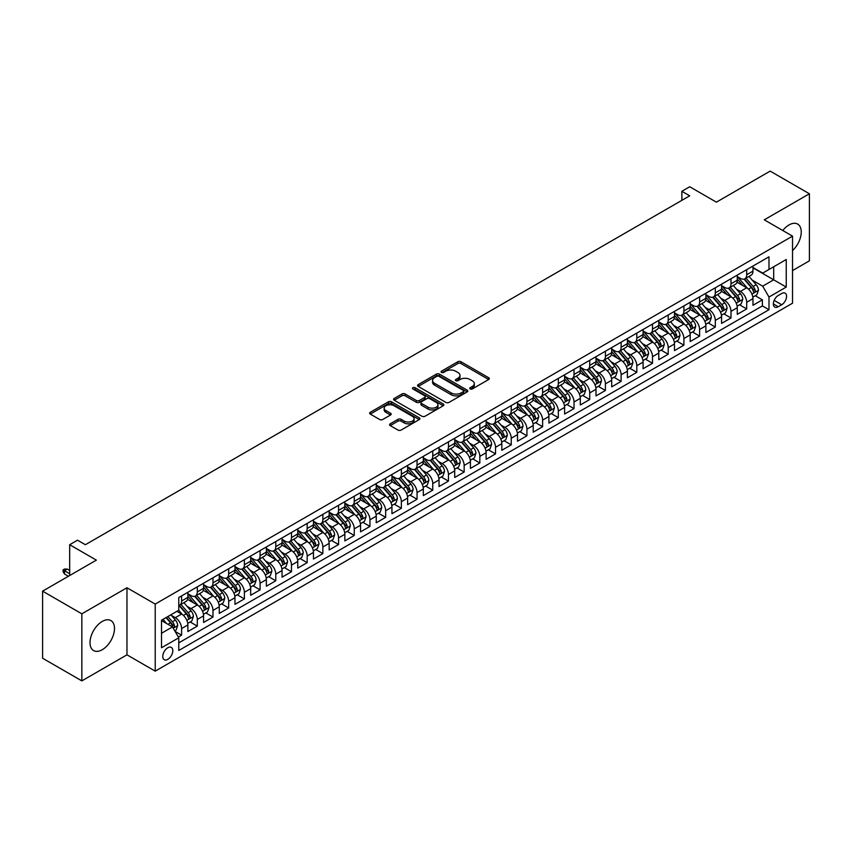 <?xml version="1.0" encoding="UTF-8"?>
<svg xmlns="http://www.w3.org/2000/svg" width="852" height="852" viewBox="0 0 852 852"><rect width="100%" height="100%" fill="white"/><g stroke="black" fill="none" stroke-linecap="round" stroke-linejoin="round"><path stroke-width="1.28" d="M470.155 388.959A1.523 0.884 0 0 0 472.306 388.959L488.675 379.513A2.183 1.257 0 0 0 489.314 378.618A2.183 1.257 0 0 0 488.675 377.734L460.943 361.717A2.183 1.257 0 0 0 457.865 361.717L441.496 371.174A1.523 0.884 0 0 0 441.048 371.791A1.523 0.884 0 0 0 441.496 372.409A1.523 0.884 0 0 0 443.647 372.409L445.766 371.195A6.976 4.026 0 0 1 455.628 371.195L457.939 372.526A6.976 4.026 0 0 1 459.984 375.37A6.976 4.026 0 0 1 457.939 378.213L455.82 379.438A1.523 0.884 0 0 0 455.373 380.067A1.523 0.884 0 0 0 455.82 380.684A1.523 0.884 0 0 0 457.982 380.684L460.101 379.459A6.976 4.026 0 0 1 469.963 379.459L472.274 380.801A6.976 4.026 0 0 1 474.308 383.645A6.976 4.026 0 0 1 472.274 386.488L470.155 387.713A1.523 0.884 0 0 0 469.708 388.342A1.523 0.884 0 0 0 470.155 388.959L470.155 387.713M102.251 649.714A17.317 10 120 0 0 113.561 634.452A17.317 10 120 0 0 110.909 620.576A17.317 10 120 0 0 102.251 621.438A17.317 10 120 0 0 90.94 636.689A17.317 10 120 0 0 93.592 650.566A17.317 10 120 0 0 102.251 649.714M792.53 250.584A17.317 10 120 0 0 797.653 224.087A17.317 10 120 0 0 788.995 224.949A17.317 10 120 0 0 782.764 230.509M167.78 659.363A7.104 4.1 120 0 0 172.423 653.101A7.104 4.1 120 0 0 171.337 647.413A7.104 4.1 120 0 0 167.78 647.765A7.104 4.1 120 0 0 163.147 654.027A7.104 4.1 120 0 0 164.234 659.714A7.104 4.1 120 0 0 167.78 659.363M390.227 423.806A2.183 1.257 0 0 0 389.588 424.701A2.183 1.257 0 0 0 390.227 425.585L398.001 430.079A2.183 1.257 0 0 0 401.09 430.079L419.269 419.578A2.183 1.257 0 0 0 419.908 418.694A2.183 1.257 0 0 0 419.269 417.799L391.537 401.793A2.183 1.257 0 0 0 388.459 401.793L370.269 412.293A2.183 1.257 0 0 0 369.63 413.177A2.183 1.257 0 0 0 370.269 414.072L379.672 419.493A2.183 1.257 0 0 0 382.75 419.493L390.535 414.999A2.183 1.257 0 0 0 391.174 414.115A2.183 1.257 0 0 0 390.535 413.22L385.871 410.536A5.826 3.365 0 0 1 384.167 408.151A5.826 3.365 0 0 1 387.767 405.041A5.826 3.365 0 0 1 394.114 405.776L412.379 416.308A5.826 3.365 0 0 1 414.083 418.694A5.826 3.365 0 0 1 410.483 421.804A5.826 3.365 0 0 1 404.136 421.069L401.09 419.312A2.183 1.257 0 0 0 398.001 419.312L390.227 423.806L390.227 425.585M792.53 270.574L809.4 260.84L809.4 193.766L770.155 171.114L716.394 202.158L689.715 186.748L681.866 191.274L689.715 195.811L85.37 544.716L77.521 540.189L69.672 544.716L69.672 575.537M81.845 613.823L81.845 680.886L126.969 654.826L126.969 587.763L81.845 613.823L42.6 591.16L96.361 560.126L69.672 544.716M126.969 587.763L155.224 604.079L792.53 236.142L792.53 303.205L155.224 671.142L155.224 604.079M809.4 193.766L764.276 219.827L792.53 236.142M445.926 402.41A2.183 1.257 0 0 0 449.004 402.41L467.184 391.92A2.183 1.257 0 0 0 467.823 391.025A2.183 1.257 0 0 0 467.184 390.141L439.451 374.124A2.183 1.257 0 0 0 436.373 374.124L418.194 384.625A2.183 1.257 0 0 0 417.555 385.509A2.183 1.257 0 0 0 418.194 386.403L445.926 402.41M413.486 389.289A1.523 0.884 0 0 1 415.03 389.502L415.03 387.692L443.232 403.976A2.183 1.257 0 0 1 443.871 404.86A2.183 1.257 0 0 1 443.232 405.754L425.041 416.245A2.183 1.257 0 0 1 421.964 416.245L394.231 400.238L394.231 398.459A2.183 1.257 0 0 0 393.592 399.343A2.183 1.257 0 0 0 394.231 400.238M394.231 398.459L402.016 393.965A2.183 1.257 0 0 1 405.094 393.965L416.34 400.461A2.183 1.257 0 0 0 419.418 400.461L424.584 397.479A2.183 1.257 0 0 0 425.223 396.585A2.183 1.257 0 0 0 424.584 395.701L412.879 388.938A1.523 0.884 0 0 1 412.432 388.31A1.523 0.884 0 0 1 413.369 387.5A1.523 0.884 0 0 1 415.03 387.692M81.845 680.886L42.6 658.234L42.6 591.16M178.345 637.04L181.593 635.166L175.086 631.407M171.38 615.4L175.32 617.679A8.882 5.123 60 0 1 181.593 628.552L187.877 624.921L187.877 631.545L197.291 626.103L190.156 621.981M187.078 606.336L191.018 608.616A8.882 5.123 60 0 1 197.291 619.489L203.575 615.858L203.575 622.482L212.989 617.04L205.854 612.918M202.776 597.273L206.716 599.552A8.882 5.123 60 0 1 212.989 610.426L219.273 606.794L219.273 613.419L228.687 607.977L221.541 603.855M218.463 588.21L222.415 590.489A8.882 5.123 60 0 1 228.687 601.363L234.971 597.731L234.971 604.356L244.386 598.913L237.239 594.792M234.162 579.147L238.102 581.426A8.882 5.123 60 0 1 244.386 592.3L250.669 588.679L250.669 595.292L260.084 589.85L252.938 585.729M249.86 570.084L253.8 572.363A8.882 5.123 60 0 1 260.084 583.237L266.356 579.616L266.356 586.229L275.782 580.787L268.636 576.666M265.558 561.021L269.498 563.3A8.882 5.123 60 0 1 275.782 574.173L282.055 570.552L282.055 577.166L291.48 571.724L284.334 567.602M281.256 551.958L285.196 554.237A8.882 5.123 60 0 1 291.48 565.11L297.753 561.489L297.753 568.103L307.178 562.661L300.032 558.539M296.954 542.894L300.894 545.173A8.882 5.123 60 0 1 307.178 556.047L313.451 552.426L313.451 559.04L322.865 553.598L315.73 549.476M312.652 533.831L316.593 536.11A8.882 5.123 60 0 1 322.865 546.984L329.149 543.363L329.149 549.977L338.563 544.534L331.428 540.413M328.35 524.768L332.291 527.047A8.882 5.123 60 0 1 338.563 537.921L344.847 534.3L344.847 540.913L354.262 535.471L347.126 531.35M344.048 515.705L347.989 517.984A8.882 5.123 60 0 1 354.262 528.858L360.545 525.237L360.545 531.85L369.96 526.419L362.824 522.287M359.746 506.652L363.687 508.921A8.882 5.123 60 0 1 369.96 519.795L376.243 516.174L376.243 522.787L385.658 517.356L378.512 513.223M375.434 497.589L379.385 499.858A8.882 5.123 60 0 1 385.658 510.731L391.941 507.11L391.941 513.724L401.356 508.293L394.21 504.16M391.132 488.526L395.072 490.795A8.882 5.123 60 0 1 401.356 501.668L407.639 498.047L407.639 504.661L417.054 499.229L409.908 495.108M406.83 479.463L410.77 481.731A8.882 5.123 60 0 1 417.054 492.605L423.327 488.984L423.327 495.598L432.752 490.166L425.606 486.045M422.528 470.4L426.469 472.668A8.882 5.123 60 0 1 432.752 483.553L439.025 479.921L439.025 486.535L448.45 481.103L441.304 476.982M438.226 461.337L442.167 463.605A8.882 5.123 60 0 1 448.45 474.489L454.723 470.858L454.723 477.471L464.148 472.04L457.002 467.918M453.924 452.274L457.865 454.542A8.882 5.123 60 0 1 464.148 465.426L470.421 461.795L470.421 468.408L479.836 462.977L472.7 458.855M469.622 443.21L473.563 445.489A8.882 5.123 60 0 1 479.836 456.363L486.119 452.731L486.119 459.356L495.534 453.914L488.398 449.792M485.32 434.147L489.261 436.426A8.882 5.123 60 0 1 495.534 447.3L501.817 443.668L501.817 450.293L511.232 444.85L504.096 440.729M501.019 425.084L504.959 427.363A8.882 5.123 60 0 1 511.232 438.237L517.515 434.605L517.515 441.229L526.93 435.787L519.795 431.666M516.717 416.021L520.657 418.3A8.882 5.123 60 0 1 526.93 429.174L533.214 425.542L533.214 432.166L542.628 426.724L535.482 422.603M532.404 406.958L536.355 409.237A8.882 5.123 60 0 1 542.628 420.111L548.912 416.49L548.912 423.103L558.326 417.661L551.18 413.539M548.102 397.895L552.043 400.174A8.882 5.123 60 0 1 558.326 411.047L564.61 407.426L564.61 414.04L574.024 408.598L566.878 404.476M563.8 388.832L567.741 391.111A8.882 5.123 60 0 1 574.024 401.984L580.297 398.363L580.297 404.977L589.722 399.535L582.576 395.413M579.498 379.768L583.439 382.047A8.882 5.123 60 0 1 589.722 392.921L595.995 389.3L595.995 395.914L605.421 390.472L598.274 386.35M595.197 370.705L599.137 372.984A8.882 5.123 60 0 1 605.421 383.858L611.693 380.237L611.693 386.851L621.119 381.408L613.972 377.287M610.895 361.642L614.835 363.921A8.882 5.123 60 0 1 621.119 374.795L627.391 371.174L627.391 377.787L636.806 372.345L629.671 368.224M626.593 352.579L630.533 354.858A8.882 5.123 60 0 1 636.806 365.732L643.09 362.111L643.09 368.724L652.504 363.282L645.369 359.161M642.291 343.516L646.231 345.795A8.882 5.123 60 0 1 652.504 356.668L658.788 353.047L658.788 359.661L668.202 354.23L661.067 350.097M657.989 334.463L661.929 336.732A8.882 5.123 60 0 1 668.202 347.605L674.486 343.984L674.486 350.598L683.9 345.166L676.765 341.034M673.687 325.4L677.628 327.669A8.882 5.123 60 0 1 683.9 338.542L690.184 334.921L690.184 341.535L699.598 336.103L692.452 331.971M689.374 316.337L693.326 318.605A8.882 5.123 60 0 1 699.598 329.479L705.882 325.858L705.882 332.472L715.297 327.04L708.15 322.908M705.073 307.274L709.013 309.542A8.882 5.123 60 0 1 715.297 320.416L721.58 316.795L721.58 323.409L730.995 317.977L723.849 313.855M720.771 298.211L724.711 300.479A8.882 5.123 60 0 1 730.995 311.363L737.268 307.732L737.268 314.345L746.693 308.914L746.693 302.3A8.882 5.123 -120 0 0 740.409 291.416L736.469 289.147M739.547 304.792L746.693 308.914M187.877 624.921A8.882 5.123 -120 0 0 181.593 614.047L176.886 611.331M203.575 615.858A8.882 5.123 -120 0 0 197.291 604.984L187.589 599.382M219.273 606.794A8.882 5.123 -120 0 0 212.989 595.921L203.287 590.319M234.971 597.731A8.882 5.123 -120 0 0 228.687 586.858L218.985 581.256M250.669 588.679A8.882 5.123 -120 0 0 244.386 577.794L234.673 572.193M266.356 579.616A8.882 5.123 -120 0 0 260.084 568.731L250.371 563.129M282.055 570.552A8.882 5.123 -120 0 0 275.782 559.668L266.069 554.066M297.753 561.489A8.882 5.123 -120 0 0 291.48 550.616L281.767 545.003M313.451 552.426A8.882 5.123 -120 0 0 307.178 541.553L297.465 535.94M329.149 543.363A8.882 5.123 -120 0 0 322.865 532.489L313.163 526.877M344.847 534.3A8.882 5.123 -120 0 0 338.563 523.426L328.861 517.814M360.545 525.237A8.882 5.123 -120 0 0 354.262 514.363L344.559 508.761M376.243 516.174A8.882 5.123 -120 0 0 369.96 505.3L360.258 499.698M391.941 507.11A8.882 5.123 -120 0 0 385.658 496.237L375.956 490.635M407.639 498.047A8.882 5.123 -120 0 0 401.356 487.174L391.643 481.572M423.327 488.984A8.882 5.123 -120 0 0 417.054 478.11L407.341 472.509M439.025 479.921A8.882 5.123 -120 0 0 432.752 469.047L423.039 463.445M454.723 470.858A8.882 5.123 -120 0 0 448.45 459.984L438.737 454.382M470.421 461.795A8.882 5.123 -120 0 0 464.148 450.921L454.435 445.319M486.119 452.731A8.882 5.123 -120 0 0 479.836 441.858L470.134 436.256M501.817 443.668A8.882 5.123 -120 0 0 495.534 432.795L485.832 427.193M517.515 434.605A8.882 5.123 -120 0 0 511.232 423.732L501.53 418.13M533.214 425.542A8.882 5.123 -120 0 0 526.93 414.668L517.228 409.067M548.912 416.49A8.882 5.123 -120 0 0 542.628 405.605L532.926 400.003M564.61 407.426A8.882 5.123 -120 0 0 558.326 396.542L548.613 390.94M580.297 398.363A8.882 5.123 -120 0 0 574.024 387.479L564.312 381.877M595.995 389.3A8.882 5.123 -120 0 0 589.722 378.426L580.01 372.814M611.693 380.237A8.882 5.123 -120 0 0 605.421 369.363L595.708 363.751M627.391 371.174A8.882 5.123 -120 0 0 621.119 360.3L611.406 354.688M643.09 362.111A8.882 5.123 -120 0 0 636.806 351.237L627.104 345.624M658.788 353.047A8.882 5.123 -120 0 0 652.504 342.174L642.802 336.561M674.486 343.984A8.882 5.123 -120 0 0 668.202 333.111L658.5 327.509M690.184 334.921A8.882 5.123 -120 0 0 683.9 324.048L674.198 318.446M705.882 325.858A8.882 5.123 -120 0 0 699.598 314.984L689.896 309.382M721.58 316.795A8.882 5.123 -120 0 0 715.297 305.921L705.584 300.319M737.268 307.732A8.882 5.123 -120 0 0 730.995 296.858L721.282 291.256M781.699 293.503L778.238 295.495A6.88 3.972 120 0 0 773.744 301.565A6.88 3.972 120 0 0 774.798 307.082A6.88 3.972 120 0 0 778.238 306.741L781.699 304.739A6.88 3.972 120 0 0 786.194 298.679A6.88 3.972 120 0 0 785.139 293.163A6.88 3.972 120 0 0 781.699 293.503M161.507 633.26L172.498 626.923L178.771 637.797L178.771 650.481L768.983 309.723L768.983 297.039L762.7 286.165L752.167 280.084M178.771 637.797L161.507 647.765L161.507 620.213L178.771 610.245L178.771 597.55L768.983 256.803L768.983 269.488L786.247 259.519L786.247 287.071L768.983 297.039M187.877 593.748L191.018 595.559A8.882 5.123 60 0 0 195.459 596.006L201.732 592.374A8.882 5.123 -120 0 0 203.575 588.306L203.575 583.237M203.575 584.685L206.716 586.495A8.882 5.123 60 0 0 211.158 586.943L217.43 583.311A8.882 5.123 -120 0 0 219.273 579.253L219.273 574.173M219.273 575.622L222.415 577.432A8.882 5.123 60 0 0 226.845 577.88L233.129 574.248A8.882 5.123 -120 0 0 234.971 570.19L234.971 565.11M234.971 566.559L238.102 568.369A8.882 5.123 60 0 0 242.543 568.817L248.827 565.185A8.882 5.123 -120 0 0 250.669 561.127L250.669 556.047M250.669 557.496L253.8 559.306A8.882 5.123 60 0 0 258.241 559.753L264.525 556.122A8.882 5.123 -120 0 0 266.356 552.064L266.356 546.984M266.356 548.432L269.498 550.243A8.882 5.123 60 0 0 273.939 550.69L280.223 547.059A8.882 5.123 -120 0 0 282.055 543.001L282.055 537.921M282.055 539.369L285.196 541.19A8.882 5.123 60 0 0 289.637 541.627L295.921 537.995A8.882 5.123 -120 0 0 297.753 533.938L297.753 528.858M297.753 530.306L300.894 532.127A8.882 5.123 60 0 0 305.335 532.564L311.608 528.943A8.882 5.123 -120 0 0 313.451 524.875L313.451 519.795M313.451 521.243L316.593 523.064A8.882 5.123 60 0 0 321.034 523.501L327.306 519.88A8.882 5.123 -120 0 0 329.149 515.811L329.149 510.731M329.149 512.19L332.291 514.001A8.882 5.123 60 0 0 336.732 514.438L343.005 510.817A8.882 5.123 -120 0 0 344.847 506.748L344.847 501.668M344.847 503.127L347.989 504.938A8.882 5.123 60 0 0 352.43 505.374L358.703 501.753A8.882 5.123 -120 0 0 360.545 497.685L360.545 492.605M360.545 494.064L363.687 495.875A8.882 5.123 60 0 0 368.117 496.311L374.401 492.69A8.882 5.123 -120 0 0 376.243 488.622L376.243 483.542M376.243 485.001L379.385 486.812A8.882 5.123 60 0 0 383.815 487.248L390.099 483.627A8.882 5.123 -120 0 0 391.941 479.559L391.941 474.489M391.941 475.938L395.072 477.748A8.882 5.123 60 0 0 399.513 478.185L405.797 474.564A8.882 5.123 -120 0 0 407.639 470.496L407.639 465.426M407.639 466.875L410.77 468.685A8.882 5.123 60 0 0 415.212 469.122L421.495 465.501A8.882 5.123 -120 0 0 423.327 461.433L423.327 456.363M423.327 457.812L426.469 459.622A8.882 5.123 60 0 0 430.91 460.059L437.193 456.438A8.882 5.123 -120 0 0 439.025 452.369L439.025 447.3M439.025 448.748L442.167 450.559A8.882 5.123 60 0 0 446.608 450.996L452.891 447.375A8.882 5.123 -120 0 0 454.723 443.306L454.723 438.237M454.723 439.685L457.865 441.496A8.882 5.123 60 0 0 462.306 441.932L468.579 438.311A8.882 5.123 -120 0 0 470.421 434.243L470.421 429.174M470.421 430.622L473.563 432.433A8.882 5.123 60 0 0 478.004 432.869L484.277 429.248A8.882 5.123 -120 0 0 486.119 425.18L486.119 420.111M486.119 421.559L489.261 423.369A8.882 5.123 60 0 0 493.702 423.817L499.975 420.185A8.882 5.123 -120 0 0 501.817 416.117L501.817 411.047M501.817 412.496L504.959 414.306A8.882 5.123 60 0 0 509.4 414.754L515.673 411.122A8.882 5.123 -120 0 0 517.515 407.054L517.515 401.984M517.515 403.433L520.657 405.243A8.882 5.123 60 0 0 525.088 405.69L531.371 402.059A8.882 5.123 -120 0 0 533.214 398.001L533.214 392.921M533.214 394.37L536.355 396.18A8.882 5.123 60 0 0 540.786 396.627L547.069 392.996A8.882 5.123 -120 0 0 548.912 388.938L548.912 383.858M548.912 385.306L552.043 387.117A8.882 5.123 60 0 0 556.484 387.564L562.767 383.933A8.882 5.123 -120 0 0 564.61 379.875L564.61 374.795M564.61 376.243L567.741 378.054A8.882 5.123 60 0 0 572.182 378.501L578.465 374.869A8.882 5.123 -120 0 0 580.297 370.812L580.297 365.732M580.297 367.18L583.439 369.001A8.882 5.123 60 0 0 587.88 369.438L594.163 365.806A8.882 5.123 -120 0 0 595.995 361.749L595.995 356.668M595.995 358.117L599.137 359.938A8.882 5.123 60 0 0 603.578 360.375L609.862 356.743A8.882 5.123 -120 0 0 611.693 352.685L611.693 347.605M611.693 349.054L614.835 350.875A8.882 5.123 60 0 0 619.276 351.312L625.549 347.691A8.882 5.123 -120 0 0 627.391 343.622L627.391 338.542M627.391 339.991L630.533 341.812A8.882 5.123 60 0 0 634.974 342.248L641.247 338.627A8.882 5.123 -120 0 0 643.09 334.559L643.09 329.479M643.09 330.938L646.231 332.749A8.882 5.123 60 0 0 650.672 333.185L656.945 329.564A8.882 5.123 -120 0 0 658.788 325.496L658.788 320.416M658.788 321.875L661.929 323.685A8.882 5.123 60 0 0 666.37 324.122L672.643 320.501A8.882 5.123 -120 0 0 674.486 316.433L674.486 311.353M674.486 312.812L677.628 314.622A8.882 5.123 60 0 0 682.058 315.059L688.341 311.438A8.882 5.123 -120 0 0 690.184 307.37L690.184 302.3M690.184 303.749L693.326 305.559A8.882 5.123 60 0 0 697.756 305.996L704.04 302.375A8.882 5.123 -120 0 0 705.882 298.307L705.882 293.237M705.882 294.685L709.013 296.496A8.882 5.123 60 0 0 713.454 296.933L719.738 293.312A8.882 5.123 -120 0 0 721.58 289.243L721.58 284.174M721.58 285.622L724.711 287.433A8.882 5.123 60 0 0 729.152 287.87L735.436 284.248A8.882 5.123 -120 0 0 737.268 280.18L737.268 275.111M178.771 642.866L762.391 305.921L762.391 299.851L752.966 305.282L752.966 298.669A8.882 5.123 -120 0 0 746.693 287.795L736.98 282.193M737.268 276.559L740.409 278.37A8.882 5.123 -120 0 0 744.85 278.806A8.882 5.123 -120 0 0 746.693 274.749L746.693 269.669M744.85 278.806L751.134 275.185A8.882 5.123 -120 0 0 752.966 271.117L752.966 266.048M181.593 595.921L181.593 601.001A8.882 5.123 60 0 1 179.761 605.058A8.882 5.123 60 0 1 178.771 605.421M179.761 605.058L186.034 601.437A8.882 5.123 -120 0 0 187.877 597.369L187.877 592.3M197.291 586.858L197.291 591.938A8.882 5.123 60 0 1 195.459 596.006M212.989 577.794L212.989 582.874A8.882 5.123 60 0 1 211.158 586.943M228.687 568.731L228.687 573.811A8.882 5.123 60 0 1 226.845 577.88M244.386 559.668L244.386 564.748A8.882 5.123 60 0 1 242.543 568.817M260.084 550.616L260.084 555.685A8.882 5.123 60 0 1 258.241 559.753M275.782 541.553L275.782 546.622A8.882 5.123 60 0 1 273.939 550.69M291.48 532.489L291.48 537.559A8.882 5.123 60 0 1 289.637 541.627M307.178 523.426L307.178 528.496A8.882 5.123 60 0 1 305.335 532.564M322.865 514.363L322.865 519.432A8.882 5.123 60 0 1 321.034 523.501M338.563 505.3L338.563 510.369A8.882 5.123 60 0 1 336.732 514.438M354.262 496.237L354.262 501.306A8.882 5.123 60 0 1 352.43 505.374M369.96 487.174L369.96 492.243A8.882 5.123 60 0 1 368.117 496.311M385.658 478.11L385.658 483.18A8.882 5.123 60 0 1 383.815 487.248M401.356 469.047L401.356 474.127A8.882 5.123 60 0 1 399.513 478.185M417.054 459.984L417.054 465.064A8.882 5.123 60 0 1 415.212 469.122M432.752 450.921L432.752 456.001A8.882 5.123 60 0 1 430.91 460.059M448.45 441.858L448.45 446.938A8.882 5.123 60 0 1 446.608 450.996M464.148 432.795L464.148 437.875A8.882 5.123 60 0 1 462.306 441.932M479.836 423.732L479.836 428.812A8.882 5.123 60 0 1 478.004 432.869M495.534 414.668L495.534 419.748A8.882 5.123 60 0 1 493.702 423.817M511.232 405.605L511.232 410.685A8.882 5.123 60 0 1 509.4 414.754M526.93 396.542L526.93 401.622A8.882 5.123 60 0 1 525.088 405.69M542.628 387.479L542.628 392.559A8.882 5.123 60 0 1 540.786 396.627M558.326 378.416L558.326 383.496A8.882 5.123 60 0 1 556.484 387.564M574.024 369.363L574.024 374.433A8.882 5.123 60 0 1 572.182 378.501M589.722 360.3L589.722 365.37A8.882 5.123 60 0 1 587.88 369.438M605.421 351.237L605.421 356.306A8.882 5.123 60 0 1 603.578 360.375M621.119 342.174L621.119 347.243A8.882 5.123 60 0 1 619.276 351.312M636.806 333.111L636.806 338.18A8.882 5.123 60 0 1 634.974 342.248M652.504 324.048L652.504 329.117A8.882 5.123 60 0 1 650.672 333.185M668.202 314.984L668.202 320.054A8.882 5.123 60 0 1 666.37 324.122M683.9 305.921L683.9 310.991A8.882 5.123 60 0 1 682.058 315.059M699.598 296.858L699.598 301.938A8.882 5.123 60 0 1 697.756 305.996M715.297 287.795L715.297 292.875A8.882 5.123 60 0 1 713.454 296.933M730.995 278.732L730.995 283.812A8.882 5.123 60 0 1 729.152 287.87M730.995 311.363L730.995 317.977M715.297 320.416L715.297 327.04M699.598 329.479L699.598 336.103M683.9 338.542L683.9 345.166M668.202 347.605L668.202 354.23M652.504 356.668L652.504 363.282M636.806 365.732L636.806 372.345M621.119 374.795L621.119 381.408M605.421 383.858L605.421 390.472M589.722 392.921L589.722 399.535M574.024 401.984L574.024 408.598M558.326 411.047L558.326 417.661M542.628 420.111L542.628 426.724M526.93 429.174L526.93 435.787M511.232 438.237L511.232 444.85M495.534 447.3L495.534 453.914M479.836 456.363L479.836 462.977M464.148 465.426L464.148 472.04M448.45 474.489L448.45 481.103M432.752 483.553L432.752 490.166M417.054 492.605L417.054 499.229M401.356 501.668L401.356 508.293M385.658 510.731L385.658 517.356M369.96 519.795L369.96 526.419M354.262 528.858L354.262 535.471M338.563 537.921L338.563 544.534M322.865 546.984L322.865 553.598M307.178 556.047L307.178 562.661M291.48 565.11L291.48 571.724M275.782 574.173L275.782 580.787M260.084 583.237L260.084 589.85M244.386 592.3L244.386 598.913M228.687 601.363L228.687 607.977M212.989 610.426L212.989 617.04M197.291 619.489L197.291 626.103M181.593 628.552L181.593 635.166M172.498 626.923L161.507 620.576M762.7 286.165L773.691 279.818L773.691 266.772L786.247 259.519M752.966 267.858L786.247 287.071M752.966 267.496L762.7 273.109L768.983 269.488M126.969 654.826L155.224 671.142M681.866 191.274L681.866 200.337M755.245 295.729L762.391 299.851M762.391 305.921L768.983 309.723M470.762 389.172L472.274 388.299A6.976 4.026 0 0 0 474.308 385.455L474.308 383.645M459.984 375.37L459.984 377.18A6.976 4.026 0 0 1 457.939 380.035L456.438 380.897M488.675 377.734L488.675 379.513L460.943 363.527A2.183 1.257 0 0 0 457.865 363.527L442.103 372.633M467.184 390.141L467.184 391.92L439.451 375.934A2.183 1.257 0 0 0 436.373 375.934L418.215 386.414M463.339 391.654A1.523 0.884 0 0 0 463.786 391.025A1.523 0.884 0 0 0 463.339 390.408L438.993 376.35A1.523 0.884 0 0 0 436.831 376.35L434.595 377.638A6.976 4.026 0 0 0 432.56 380.482A6.976 4.026 0 0 0 434.595 383.336L451.24 392.942A6.976 4.026 0 0 0 461.102 392.942L463.339 391.654L463.339 393.464A1.523 0.884 0 0 0 463.786 392.836L463.786 391.025M432.56 380.482L432.56 382.303A6.976 4.026 0 0 0 434.595 385.147L434.595 383.336M463.339 393.464L461.102 394.753A6.976 4.026 0 0 1 451.24 394.753L434.595 385.147M394.263 400.248L402.016 395.775L402.016 393.965M425.223 396.585L425.223 398.395A2.183 1.257 0 0 1 424.584 399.29L419.418 402.272A2.183 1.257 0 0 1 416.34 402.272L405.094 395.775A2.183 1.257 0 0 0 402.016 395.775M415.03 389.502L443.2 405.765M428.013 407.192A5.826 3.365 0 0 0 434.36 407.927A5.826 3.365 0 0 0 437.96 404.817A5.826 3.365 0 0 0 436.256 402.432L429.823 398.725A2.183 1.257 0 0 0 426.745 398.725L421.58 401.707A2.183 1.257 0 0 0 420.941 402.591A2.183 1.257 0 0 0 421.58 403.486L428.013 407.192L428.013 409.013A5.826 3.365 0 0 0 434.36 409.737A5.826 3.365 0 0 0 437.96 406.628L437.96 404.817M420.941 402.591L420.941 404.402A2.183 1.257 0 0 0 421.58 405.296L421.58 403.486M428.013 409.013L421.58 405.296M414.083 418.694L414.083 420.505A5.826 3.365 0 0 1 410.483 423.614A5.826 3.365 0 0 1 404.136 422.89L401.09 421.133A2.183 1.257 0 0 0 398.001 421.133L390.259 425.606M384.167 408.151L384.167 409.961A5.826 3.365 0 0 0 385.871 412.347L385.871 410.536M390.504 415.02L385.871 412.347M419.237 419.599L391.537 403.603A2.183 1.257 0 0 0 388.459 403.603L370.3 414.083M752.838 297.114L756.895 294.771L758.461 290.244A5.879 3.397 -120 0 0 756.171 284.717L749.004 276.41M747.566 288.37L739.057 278.519A16.987 9.809 -120 0 0 737.268 276.655M742.901 285.601L738.141 280.095A14.101 8.137 -120 0 0 737.268 279.147M744.052 279.126L751.304 287.529A5.879 3.397 60 0 1 753.402 291.576C754.286 292.768 754.915 292.396 755.287 290.489A5.879 3.397 -120 0 0 753.189 286.442L746.022 278.135M744.478 278.987L752.273 288.019A2.993 1.725 60 0 1 753.03 289.19L755.287 290.489M753.402 291.576L753.828 292.279M737.14 306.177L741.197 303.834L742.763 299.308A5.879 3.397 -120 0 0 740.473 293.78L733.306 285.473M731.868 297.433L723.359 287.582A16.987 9.809 -120 0 0 721.58 285.718M727.203 294.664L722.443 289.158A14.101 8.137 -120 0 0 721.58 288.21M728.353 288.189L735.606 296.592A5.879 3.397 60 0 1 737.704 300.639C738.588 301.821 739.216 301.459 739.589 299.553A5.879 3.397 -120 0 0 737.491 295.506L730.324 287.199M728.779 288.051L736.575 297.082A2.993 1.725 60 0 1 737.331 298.253L739.589 299.553M737.704 300.639L738.13 301.342M721.442 315.24L725.499 312.897L727.065 308.371A5.879 3.397 -120 0 0 724.775 302.843L717.608 294.536M716.17 306.496L707.661 296.645A16.987 9.809 -120 0 0 705.882 294.781M711.505 303.727L706.745 298.221A14.101 8.137 -120 0 0 705.882 297.273M712.655 297.252L719.908 305.655A5.879 3.397 60 0 1 722.006 309.702C722.89 310.884 723.518 310.522 723.891 308.616A5.879 3.397 -120 0 0 721.793 304.569L714.626 296.262M713.081 297.114L720.877 306.145A2.993 1.725 60 0 1 721.633 307.316L723.891 308.616M722.006 309.702L722.432 310.405M705.744 324.303L709.801 321.96L711.367 317.434A5.879 3.397 -120 0 0 709.077 311.907L701.91 303.6M700.472 315.56L691.962 305.708A16.987 9.809 -120 0 0 690.184 303.844M695.807 312.79L691.047 307.284A14.101 8.137 -120 0 0 690.184 306.337M696.957 306.315L704.21 314.718A5.879 3.397 60 0 1 706.308 318.765C707.192 319.947 707.82 319.585 708.193 317.679A5.879 3.397 -120 0 0 706.095 313.632L698.928 305.325M697.383 306.177L705.179 315.208A2.993 1.725 60 0 1 705.935 316.38L708.193 317.679M706.308 318.765L706.745 319.468M690.045 333.366L694.103 331.023L695.679 326.497A5.879 3.397 -120 0 0 693.379 320.97L686.211 312.663M684.774 324.623L676.264 314.771A16.987 9.809 -120 0 0 674.486 312.908M680.109 321.854L675.348 316.348A14.101 8.137 -120 0 0 674.486 315.4M681.259 315.378L688.522 323.781A5.879 3.397 60 0 1 690.61 327.828C691.494 329.01 692.122 328.648 692.495 326.742A5.879 3.397 -120 0 0 690.397 322.695L683.229 314.388M681.685 315.24L689.481 324.271A2.993 1.725 60 0 1 690.237 325.443L692.495 326.742M690.61 327.828L691.047 328.531M674.347 342.429L678.405 340.086L679.981 335.56A5.879 3.397 -120 0 0 677.691 330.033L670.513 321.726M669.076 333.686L660.577 323.835A16.987 9.809 -120 0 0 658.788 321.971M664.411 330.917L659.65 325.411A14.101 8.137 -120 0 0 658.788 324.463M665.561 324.442L672.824 332.844A5.879 3.397 60 0 1 674.922 336.891C675.806 338.074 676.435 337.712 676.797 335.805A5.879 3.397 -120 0 0 674.699 331.758L667.531 323.451M665.998 324.303L673.783 333.334A2.993 1.725 60 0 1 674.539 334.506L676.797 335.805M674.922 336.891L675.348 337.594M658.66 351.493L662.707 349.15L664.283 344.613A5.879 3.397 -120 0 0 661.993 339.096L654.815 330.789M653.377 342.749L644.879 332.898A16.987 9.809 -120 0 0 643.09 331.034M648.713 339.98L643.963 334.474A14.101 8.137 -120 0 0 643.09 333.526M649.874 333.505L657.126 341.908A5.879 3.397 60 0 1 659.224 345.955C660.108 347.137 660.737 346.775 661.109 344.868A5.879 3.397 -120 0 0 659.011 340.821L651.833 332.514M650.3 333.366L658.095 342.397A2.993 1.725 60 0 1 658.841 343.569L661.109 344.868M659.224 345.955L659.65 346.657M642.962 360.556L647.019 358.213L648.585 353.676A5.879 3.397 -120 0 0 646.295 348.159L639.117 339.852M637.679 351.812L629.181 341.961A16.987 9.809 -120 0 0 627.391 340.097M633.015 349.043L628.265 343.537A14.101 8.137 -120 0 0 627.391 342.589M634.176 342.568L641.428 350.971A5.879 3.397 60 0 1 643.526 355.018C644.41 356.2 645.039 355.838 645.411 353.931A5.879 3.397 -120 0 0 643.313 349.874L636.135 341.577M634.602 342.429L642.397 351.45A2.993 1.725 60 0 1 643.153 352.632L645.411 353.931M643.526 355.018L643.952 355.721M627.264 369.619L631.321 367.276L632.887 362.739A5.879 3.397 -120 0 0 630.597 357.222L623.419 348.915M621.981 360.875L613.483 351.024A16.987 9.809 -120 0 0 611.693 349.16M617.317 358.106L612.567 352.6A14.101 8.137 -120 0 0 611.693 351.652M618.477 351.631L625.73 360.034A5.879 3.397 60 0 1 627.828 364.081C628.712 365.263 629.34 364.901 629.713 362.995A5.879 3.397 -120 0 0 627.615 358.937L620.437 350.641M618.903 351.493L626.699 360.513A2.993 1.725 60 0 1 627.455 361.685L629.713 362.995M627.828 364.081L628.254 364.784M611.566 378.682L615.623 376.339L617.189 371.802A5.879 3.397 -120 0 0 614.899 366.285L607.732 357.978M606.294 369.928L597.784 360.087A16.987 9.809 -120 0 0 595.995 358.223M601.629 367.169L596.869 361.663A14.101 8.137 -120 0 0 595.995 360.715M602.779 360.694L610.032 369.086A5.879 3.397 60 0 1 612.13 373.144C613.014 374.326 613.642 373.964 614.015 372.058A5.879 3.397 -120 0 0 611.917 368L604.739 359.704M603.205 360.556L611.001 369.576A2.993 1.725 60 0 1 611.757 370.748L614.015 372.058M612.13 373.144L612.556 373.836M595.867 387.745L599.925 385.402L601.491 380.865A5.879 3.397 -120 0 0 599.201 375.349L592.033 367.042M590.596 378.991L582.086 369.15A16.987 9.809 -120 0 0 580.297 367.276M585.931 376.233L581.171 370.726A14.101 8.137 -120 0 0 580.297 369.779M587.081 369.757L594.334 378.15A5.879 3.397 60 0 1 596.432 382.207C597.316 383.389 597.944 383.027 598.317 381.121A5.879 3.397 -120 0 0 596.219 377.063L589.052 368.767M587.507 369.619L595.303 378.639A2.993 1.725 60 0 1 596.059 379.811L598.317 381.121M596.432 382.207L596.858 382.899M580.169 396.808L584.227 394.465L585.793 389.928A5.879 3.397 -120 0 0 583.503 384.412L576.335 376.105M574.898 388.054L566.388 378.213A16.987 9.809 -120 0 0 564.61 376.339M570.233 385.296L565.472 379.79A14.101 8.137 -120 0 0 564.61 378.842M571.383 378.82L578.636 387.213A5.879 3.397 60 0 1 580.734 391.27C581.618 392.452 582.246 392.09 582.619 390.184A5.879 3.397 -120 0 0 580.521 386.126L573.353 377.83M571.809 378.682L579.605 387.703A2.993 1.725 60 0 1 580.361 388.874L582.619 390.184M580.734 391.27L581.16 391.963M564.471 405.872L568.529 403.528L570.094 398.992A5.879 3.397 -120 0 0 567.805 393.475L560.637 385.168M559.2 397.117L550.69 387.277A16.987 9.809 -120 0 0 548.912 385.402M554.535 394.359L549.774 388.853A14.101 8.137 -120 0 0 548.912 387.905M555.685 387.884L562.938 396.276A5.879 3.397 60 0 1 565.036 400.333C565.92 401.516 566.548 401.154 566.921 399.247A5.879 3.397 -120 0 0 564.823 395.19L557.655 386.893M556.111 387.745L563.907 396.766A2.993 1.725 60 0 1 564.663 397.937L566.921 399.247M565.036 400.333L565.462 401.026M548.773 414.935L552.831 412.592L554.396 408.055A5.879 3.397 -120 0 0 552.107 402.527L544.939 394.231M543.501 406.18L534.992 396.34A16.987 9.809 -120 0 0 533.214 394.465M538.837 403.422L534.076 397.916A14.101 8.137 -120 0 0 533.214 396.968M539.987 396.947L547.24 405.339A5.879 3.397 60 0 1 549.338 409.397C550.222 410.579 550.85 410.217 551.223 408.31A5.879 3.397 -120 0 0 549.125 404.253L541.957 395.946M540.413 396.808L548.209 405.829A2.993 1.725 60 0 1 548.965 407L551.223 408.31M549.338 409.397L549.774 410.089M533.075 423.987L537.133 421.655L538.709 417.118A5.879 3.397 -120 0 0 536.409 411.591L529.241 403.294M527.803 415.243L519.294 405.403A16.987 9.809 -120 0 0 517.515 403.528M523.139 412.485L518.378 406.979A14.101 8.137 -120 0 0 517.515 406.031M524.289 406.01L531.552 414.402A5.879 3.397 60 0 1 533.64 418.46C534.523 419.642 535.152 419.28 535.525 417.373A5.879 3.397 -120 0 0 533.427 413.316L526.259 405.009M524.715 405.872L532.511 414.892A2.993 1.725 60 0 1 533.267 416.064L535.525 417.373M533.64 418.46L534.076 419.152M517.377 433.05L521.435 430.718L523.011 426.181A5.879 3.397 -120 0 0 520.721 420.654L513.543 412.357M512.105 424.307L503.607 414.455A16.987 9.809 -120 0 0 501.817 412.592M507.441 421.548L502.68 416.032A14.101 8.137 -120 0 0 501.817 415.094M508.591 415.073L515.854 423.465A5.879 3.397 60 0 1 517.952 427.523C518.836 428.705 519.464 428.343 519.827 426.437A5.879 3.397 -120 0 0 517.728 422.379L510.561 414.072M509.027 414.935L516.813 423.955A2.993 1.725 60 0 1 517.569 425.127L519.827 426.437M517.952 427.523L518.378 428.215M501.69 442.113L505.737 439.77L507.313 435.244A5.879 3.397 -120 0 0 505.023 429.717L497.845 421.42M496.407 433.37L487.908 423.519A16.987 9.809 -120 0 0 486.119 421.655M491.742 430.611L486.993 425.095A14.101 8.137 -120 0 0 486.119 424.158M492.903 424.126L500.156 432.528A5.879 3.397 60 0 1 502.254 436.586C503.138 437.768 503.766 437.406 504.139 435.489A5.879 3.397 -120 0 0 502.041 431.442L494.863 423.135M493.329 423.998L501.125 433.018A2.993 1.725 60 0 1 501.871 434.19L504.139 435.489M502.254 436.586L502.68 437.278M485.991 451.177L490.049 448.834L491.615 444.307A5.879 3.397 -120 0 0 489.325 438.78L482.147 430.484M480.709 442.433L472.21 432.582A16.987 9.809 -120 0 0 470.421 430.718M476.044 439.675L471.294 434.158A14.101 8.137 -120 0 0 470.421 433.21M477.205 433.189L484.458 441.592A5.879 3.397 60 0 1 486.556 445.649C487.44 446.831 488.068 446.469 488.441 444.552A5.879 3.397 -120 0 0 486.343 440.505L479.165 432.198M477.631 433.061L485.427 442.082A2.993 1.725 60 0 1 486.183 443.253L488.441 444.552M486.556 445.649L486.982 446.341M470.293 460.24L474.351 457.897L475.917 453.37A5.879 3.397 -120 0 0 473.627 447.843L466.449 439.547M465.011 451.496L456.512 441.645A16.987 9.809 -120 0 0 454.723 439.781M460.346 448.738L455.596 443.221A14.101 8.137 -120 0 0 454.723 442.273M461.507 442.252L468.76 450.655A5.879 3.397 60 0 1 470.858 454.712C471.742 455.895 472.37 455.532 472.743 453.615A5.879 3.397 -120 0 0 470.645 449.568L463.467 441.261M461.933 442.113L469.729 451.145A2.993 1.725 60 0 1 470.485 452.316L472.743 453.615M470.858 454.712L471.284 455.405M454.595 469.303L458.653 466.96L460.218 462.434A5.879 3.397 -120 0 0 457.929 456.906L450.761 448.599M449.323 460.559L440.814 450.708A16.987 9.809 -120 0 0 439.025 448.844M444.659 457.79L439.898 452.284A14.101 8.137 -120 0 0 439.025 451.336M445.809 451.315L453.062 459.718A5.879 3.397 60 0 1 455.16 463.765C456.044 464.958 456.672 464.585 457.045 462.679A5.879 3.397 -120 0 0 454.947 458.632L447.769 450.325M446.235 451.177L454.031 460.208A2.993 1.725 60 0 1 454.787 461.379L457.045 462.679M455.16 463.765L455.586 464.468M438.897 478.366L442.955 476.023L444.52 471.497A5.879 3.397 -120 0 0 442.231 465.969L435.063 457.662M433.625 469.622L425.116 459.771A16.987 9.809 -120 0 0 423.327 457.907M428.961 466.853L424.2 461.347A14.101 8.137 -120 0 0 423.327 460.399M430.111 460.378L437.364 468.781A5.879 3.397 60 0 1 439.462 472.828C440.346 474.01 440.974 473.648 441.347 471.742A5.879 3.397 -120 0 0 439.249 467.695L432.081 459.388M430.537 460.24L438.333 469.271A2.993 1.725 60 0 1 439.089 470.442L441.347 471.742M439.462 472.828L439.888 473.531M423.199 487.429L427.257 485.086L428.822 480.56A5.879 3.397 -120 0 0 426.532 475.033L419.365 466.726M417.927 478.686L409.418 468.834A16.987 9.809 -120 0 0 407.639 466.971M413.263 475.917L408.502 470.41A14.101 8.137 -120 0 0 407.639 469.463M414.413 469.441L421.665 477.844A5.879 3.397 60 0 1 423.763 481.891C424.647 483.073 425.276 482.711 425.649 480.805A5.879 3.397 -120 0 0 423.55 476.758L416.383 468.451M414.839 469.303L422.635 478.334A2.993 1.725 60 0 1 423.391 479.506L425.649 480.805M423.763 481.891L424.19 482.594M407.501 496.492L411.559 494.149L413.124 489.623A5.879 3.397 -120 0 0 410.834 484.096L403.667 475.789M402.229 487.749L393.72 477.897A16.987 9.809 -120 0 0 391.941 476.034M397.565 484.98L392.804 479.474A14.101 8.137 -120 0 0 391.941 478.526M398.715 478.505L405.967 486.907A5.879 3.397 60 0 1 408.065 490.954C408.949 492.137 409.578 491.774 409.95 489.868A5.879 3.397 -120 0 0 407.852 485.821L400.685 477.514M399.141 478.366L406.937 487.397A2.993 1.725 60 0 1 407.693 488.569L409.95 489.868M408.065 490.954L408.491 491.657M391.803 505.555L395.86 503.212L397.426 498.686A5.879 3.397 -120 0 0 395.136 493.159L387.969 484.852M386.531 496.812L378.022 486.961A16.987 9.809 -120 0 0 376.243 485.097M381.866 494.043L377.106 488.537A14.101 8.137 -120 0 0 376.243 487.589M383.017 487.568L390.269 495.97A5.879 3.397 60 0 1 392.367 500.017C393.251 501.2 393.88 500.838 394.252 498.931A5.879 3.397 -120 0 0 392.154 494.884L384.987 486.577M383.443 487.429L391.238 496.46A2.993 1.725 60 0 1 391.995 497.632L394.252 498.931M392.367 500.017L392.804 500.72M376.105 514.619L380.162 512.276L381.739 507.749A5.879 3.397 -120 0 0 379.438 502.222L372.271 493.915M370.833 505.875L362.324 496.024A16.987 9.809 -120 0 0 360.545 494.16M366.168 503.106L361.408 497.6A14.101 8.137 -120 0 0 360.545 496.652M367.318 496.631L374.582 505.034A5.879 3.397 60 0 1 376.669 509.081C377.553 510.263 378.182 509.901 378.554 507.994A5.879 3.397 -120 0 0 376.456 503.947L369.289 495.64M367.745 496.492L375.54 505.524A2.993 1.725 60 0 1 376.296 506.695L378.554 507.994M376.669 509.081L377.106 509.784M360.407 523.682L364.464 521.339L366.04 516.802A5.879 3.397 -120 0 0 363.751 511.285L356.573 502.978M355.135 514.938L346.636 505.087A16.987 9.809 -120 0 0 344.847 503.223M350.47 512.169L345.71 506.663A14.101 8.137 -120 0 0 344.847 505.715M351.62 505.694L358.884 514.097A5.879 3.397 60 0 1 360.982 518.144C361.866 519.326 362.494 518.964 362.856 517.058A5.879 3.397 -120 0 0 360.769 513.01L353.591 504.703M352.057 505.555L359.842 514.587A2.993 1.725 60 0 1 360.598 515.758L362.856 517.058M360.982 518.144L361.408 518.847M344.719 532.745L348.766 530.402L350.342 525.865A5.879 3.397 -120 0 0 348.053 520.348L340.875 512.041M339.437 524.001L330.938 514.15A16.987 9.809 -120 0 0 329.149 512.286M334.772 521.232L330.022 515.726A14.101 8.137 -120 0 0 329.149 514.778M335.933 514.757L343.186 523.16A5.879 3.397 60 0 1 345.284 527.207C346.168 528.389 346.796 528.027 347.169 526.121A5.879 3.397 -120 0 0 345.071 522.063L337.893 513.767M336.359 514.619L344.155 523.639A2.993 1.725 60 0 1 344.9 524.821L347.169 526.121M345.284 527.207L345.71 527.91M329.021 541.808L333.079 539.465L334.644 534.928A5.879 3.397 -120 0 0 332.355 529.412L325.176 521.105M323.739 533.064L315.24 523.213A16.987 9.809 -120 0 0 313.451 521.349M319.074 530.295L314.324 524.789A14.101 8.137 -120 0 0 313.451 523.842M320.235 523.82L327.488 532.223A5.879 3.397 60 0 1 329.586 536.27C330.469 537.452 331.098 537.09 331.471 535.184A5.879 3.397 -120 0 0 329.373 531.126L322.194 522.83M320.661 523.682L328.457 532.702A2.993 1.725 60 0 1 329.213 533.874L331.471 535.184M329.586 536.27L330.012 536.973M313.323 550.871L317.381 548.528L318.946 543.991A5.879 3.397 -120 0 0 316.656 538.475L309.478 530.168M308.041 542.117L299.542 532.276A16.987 9.809 -120 0 0 297.753 530.413M303.376 539.359L298.626 533.853A14.101 8.137 -120 0 0 297.753 532.905M304.537 532.883L311.789 541.276A5.879 3.397 60 0 1 313.887 545.333C314.771 546.515 315.4 546.153 315.772 544.247A5.879 3.397 -120 0 0 313.674 540.189L306.496 531.893M304.963 532.745L312.759 541.765A2.993 1.725 60 0 1 313.515 542.937L315.772 544.247M313.887 545.333L314.313 546.025M297.625 559.934L301.683 557.591L303.248 553.054A5.879 3.397 -120 0 0 300.958 547.538L293.791 539.231M292.353 551.18L283.844 541.339A16.987 9.809 -120 0 0 282.055 539.465M287.688 548.422L282.928 542.916A14.101 8.137 -120 0 0 282.055 541.968M288.839 541.947L296.091 550.339A5.879 3.397 60 0 1 298.189 554.396C299.073 555.579 299.702 555.216 300.074 553.31A5.879 3.397 -120 0 0 297.976 549.252L290.798 540.956M289.265 541.808L297.06 550.829A2.993 1.725 60 0 1 297.817 552L300.074 553.31M298.189 554.396L298.615 555.089M281.927 568.998L285.984 566.655L287.55 562.118A5.879 3.397 -120 0 0 285.26 556.601L278.093 548.294M276.655 560.243L268.146 550.403A16.987 9.809 -120 0 0 266.356 548.528M271.99 557.485L267.23 551.979A14.101 8.137 -120 0 0 266.356 551.031M273.141 551.01L280.393 559.402A5.879 3.397 60 0 1 282.491 563.46C283.375 564.642 284.004 564.28 284.376 562.373A5.879 3.397 -120 0 0 282.278 558.316L275.111 550.019M273.567 550.871L281.362 559.892A2.993 1.725 60 0 1 282.118 561.063L284.376 562.373M282.491 563.46L282.917 564.152M266.229 578.061L270.286 575.718L271.852 571.181A5.879 3.397 -120 0 0 269.562 565.664L262.395 557.357M260.957 569.306L252.448 559.466A16.987 9.809 -120 0 0 250.669 557.591M256.292 566.548L251.532 561.042A14.101 8.137 -120 0 0 250.669 560.094M257.442 560.073L264.695 568.465A5.879 3.397 60 0 1 266.793 572.523C267.677 573.705 268.305 573.343 268.678 571.436A5.879 3.397 -120 0 0 266.58 567.379L259.413 559.082M257.868 559.934L265.664 568.955A2.993 1.725 60 0 1 266.42 570.126L268.678 571.436M266.793 572.523L267.219 573.215M250.531 587.124L254.588 584.781L256.154 580.244A5.879 3.397 -120 0 0 253.864 574.717L246.697 566.42M245.259 578.37L236.75 568.529A16.987 9.809 -120 0 0 234.971 566.655M240.594 575.611L235.834 570.105A14.101 8.137 -120 0 0 234.971 569.157M241.744 569.136L248.997 577.528A5.879 3.397 60 0 1 251.095 581.586C251.979 582.768 252.607 582.406 252.98 580.5A5.879 3.397 -120 0 0 250.882 576.442L243.715 568.135M242.17 568.998L249.966 578.018A2.993 1.725 60 0 1 250.722 579.19L252.98 580.5M251.095 581.586L251.521 582.278M234.832 596.176L238.89 593.844L240.456 589.307A5.879 3.397 -120 0 0 238.166 583.78L230.999 575.483M229.561 587.433L221.051 577.592A16.987 9.809 -120 0 0 219.273 575.718M224.896 584.674L220.135 579.168A14.101 8.137 -120 0 0 219.273 578.22M226.046 578.199L233.299 586.591A5.879 3.397 60 0 1 235.397 590.649C236.281 591.831 236.909 591.469 237.282 589.563A5.879 3.397 -120 0 0 235.184 585.505L228.016 577.198M226.472 578.061L234.268 587.081A2.993 1.725 60 0 1 235.024 588.253L237.282 589.563M235.397 590.649L235.834 591.341M219.134 605.239L223.192 602.907L224.768 598.37A5.879 3.397 -120 0 0 222.468 592.843L215.3 584.547M213.863 596.496L205.353 586.655A16.987 9.809 -120 0 0 203.575 584.781M209.198 593.737L204.437 588.231A14.101 8.137 -120 0 0 203.575 587.284M210.348 587.262L217.611 595.654A5.879 3.397 60 0 1 219.699 599.712C220.583 600.894 221.211 600.532 221.584 598.626A5.879 3.397 -120 0 0 219.486 594.568L212.318 586.261M210.774 587.124L218.57 596.144A2.993 1.725 60 0 1 219.326 597.316L221.584 598.626M219.699 599.712L220.135 600.404M203.436 614.303L207.494 611.96L209.07 607.433A5.879 3.397 -120 0 0 206.78 601.906L199.602 593.61M198.165 605.559L189.666 595.708A16.987 9.809 -120 0 0 187.877 593.844M193.5 602.801L188.739 597.284A14.101 8.137 -120 0 0 187.877 596.347M194.65 596.315L201.913 604.718A5.879 3.397 60 0 1 204.011 608.775C204.895 609.957 205.524 609.595 205.886 607.689A5.879 3.397 -120 0 0 203.798 603.631L196.62 595.324M195.087 596.187L202.872 605.208A2.993 1.725 60 0 1 203.628 606.379L205.886 607.689M204.011 608.775L204.437 609.468M187.749 623.366L191.796 621.023L193.372 616.497A5.879 3.397 -120 0 0 191.082 610.969L183.904 602.673M182.466 614.622L178.718 610.277M177.802 611.864L177.195 611.15M178.963 605.378L186.215 613.781A5.879 3.397 60 0 1 188.313 617.838C189.197 619.021 189.826 618.658 190.198 616.741A5.879 3.397 -120 0 0 188.1 612.694L180.922 604.387M179.389 605.25L187.184 614.271A2.993 1.725 60 0 1 187.93 615.442L190.198 616.741M188.313 617.838L188.739 618.531M174.766 630.863L176.108 630.086L177.674 625.56A5.879 3.397 -120 0 0 175.384 620.032L170.869 614.803M166.651 623.547L163.02 619.34M162.104 620.927L161.507 620.224M166.002 617.615L170.517 622.844A5.879 3.397 60 0 1 172.615 626.902C173.499 628.084 174.127 627.722 174.5 625.805A5.879 3.397 -120 0 0 172.402 621.758L167.887 616.528M166.364 617.402L171.486 623.334A2.993 1.725 60 0 1 172.242 624.505L174.5 625.805M172.615 626.902L173.041 627.594M64.496 573.992L63.08 571.724L63.08 569.913L64.656 569.008L67.319 569.093L64.496 570.733L64.496 573.992L68.426 576.261M63.08 569.913L69.672 573.716M67.319 569.093L69.672 570.457M175.32 617.679L181.593 614.047M191.018 608.616L197.291 604.984M206.716 599.552L212.989 595.921M222.415 590.489L228.687 586.858M238.102 581.426L244.386 577.794M253.8 572.363L260.084 568.731M269.498 563.3L275.782 559.668M285.196 554.237L291.48 550.616M300.894 545.173L307.178 541.553M316.593 536.11L322.865 532.489M332.291 527.047L338.563 523.426M347.989 517.984L354.262 514.363M363.687 508.921L369.96 505.3M379.385 499.858L385.658 496.237M395.072 490.795L401.356 487.174M410.77 481.731L417.054 478.11M426.469 472.668L432.752 469.047M442.167 463.605L448.45 459.984M457.865 454.542L464.148 450.921M473.563 445.489L479.836 441.858M489.261 436.426L495.534 432.795M504.959 427.363L511.232 423.732M520.657 418.3L526.93 414.668M536.355 409.237L542.628 405.605M552.043 400.174L558.326 396.542M567.741 391.111L574.024 387.479M583.439 382.047L589.722 378.426M599.137 372.984L605.421 369.363M614.835 363.921L621.119 360.3M630.533 354.858L636.806 351.237M646.231 345.795L652.504 342.174M661.929 336.732L668.202 333.111M677.628 327.669L683.9 324.048M693.326 318.605L699.598 314.984M709.013 309.542L715.297 305.921M724.711 300.479L730.995 296.858M740.409 291.416L746.693 287.795M746.693 274.749L752.966 271.117M181.593 601.001L187.877 597.369M197.291 591.938L203.575 588.306M212.989 582.874L219.273 579.253M228.687 573.811L234.971 570.19M244.386 564.748L250.669 561.127M260.084 555.685L266.356 552.064M275.782 546.622L282.055 543.001M291.48 537.559L297.753 533.938M307.178 528.496L313.451 524.875M322.865 519.432L329.149 515.811M338.563 510.369L344.847 506.748M354.262 501.306L360.545 497.685M369.96 492.243L376.243 488.622M385.658 483.18L391.941 479.559M401.356 474.127L407.639 470.496M417.054 465.064L423.327 461.433M432.752 456.001L439.025 452.369M448.45 446.938L454.723 443.306M464.148 437.875L470.421 434.243M479.836 428.812L486.119 425.18M495.534 419.748L501.817 416.117M511.232 410.685L517.515 407.054M526.93 401.622L533.214 398.001M542.628 392.559L548.912 388.938M558.326 383.496L564.61 379.875M574.024 374.433L580.297 370.812M589.722 365.37L595.995 361.749M605.421 356.306L611.693 352.685M621.119 347.243L627.391 343.622M636.806 338.18L643.09 334.559M652.504 329.117L658.788 325.496M668.202 320.054L674.486 316.433M683.9 310.991L690.184 307.37M699.598 301.938L705.882 298.307M715.297 292.875L721.58 289.243M730.995 283.812L737.268 280.18M746.693 302.3L752.966 298.669M774.17 300.394L781.699 304.739M773.371 303.93L778.238 306.741M472.274 388.299L472.274 386.488M455.82 380.684L455.82 379.438M457.939 380.035L457.939 378.213M441.496 372.409L441.496 371.174M457.865 363.527L457.865 361.717M460.943 363.527L460.943 361.717M418.194 386.403L418.194 384.625M436.373 375.934L436.373 374.124M439.451 375.934L439.451 374.124M451.24 394.753L451.24 392.942M461.102 394.753L461.102 392.942M405.094 395.775L405.094 393.965M416.34 402.272L416.34 400.461M419.418 402.272L419.418 400.461M424.584 399.29L424.584 397.479M443.232 405.754L443.232 403.976M398.001 421.133L398.001 419.312M401.09 421.133L401.09 419.312M404.136 422.89L404.136 421.069M390.535 414.999L390.535 413.22M370.269 414.072L370.269 412.293M388.459 403.603L388.459 401.793M391.537 403.603L391.537 401.793M419.269 419.578L419.269 417.799M751.943 294.1L758.429 290.351M739.057 278.519L739.866 278.05M753.189 286.442L756.171 284.717M748.503 289.147L751.304 287.529M736.245 303.163L742.731 299.414M723.359 287.582L724.168 287.113M737.491 295.506L740.473 293.78M732.805 298.211L735.606 296.592M720.547 312.226L727.033 308.477M707.661 296.645L708.47 296.177M721.793 304.569L724.775 302.843M717.107 307.274L719.908 305.655M704.849 321.289L711.335 317.54M691.962 305.708L692.772 305.24M706.095 313.632L709.077 311.907M701.409 316.337L704.21 314.718M689.151 330.352L695.637 326.604M676.264 314.771L677.074 314.303M690.397 322.695L693.379 320.97M685.711 325.4L688.522 323.781M673.453 339.415L679.939 335.667M660.577 323.835L661.376 323.366M674.699 331.758L677.691 330.033M670.013 334.463L672.824 332.844M657.755 348.479L664.24 344.73M644.879 332.898L645.688 332.429M659.011 340.821L661.993 339.096M654.315 343.526L657.126 341.908M642.057 357.542L648.542 353.793M629.181 341.961L629.99 341.492M643.313 349.874L646.295 348.159M638.617 352.59L641.428 350.971M626.358 366.605L632.844 362.856M613.483 351.024L614.292 350.555M627.615 358.937L630.597 357.222M622.918 361.653L625.73 360.034M610.671 375.657L617.146 371.919M597.784 360.087L598.594 359.619M611.917 368L614.899 366.285M607.231 370.716L610.032 369.086M594.973 384.721L601.459 380.982M582.086 369.15L582.896 368.682M596.219 377.063L599.201 375.349M591.533 379.779L594.334 378.15M579.275 393.784L585.761 390.046M566.388 378.213L567.198 377.745M580.521 386.126L583.503 384.412M575.835 388.832L578.636 387.213M563.577 402.847L570.063 399.109M550.69 387.277L551.5 386.808M564.823 395.19L567.805 393.475M560.137 397.895L562.938 396.276M547.879 411.91L554.364 408.172M534.992 396.34L535.802 395.871M549.125 404.253L552.107 402.527M544.439 406.958L547.24 405.339M532.18 420.973L538.666 417.235M519.294 405.403L520.103 404.934M533.427 413.316L536.409 411.591M528.741 416.021L531.552 414.402M516.482 430.036L522.968 426.298M503.607 414.455L504.405 413.997M517.728 422.379L520.721 420.654M513.042 425.084L515.854 423.465M500.784 439.099L507.27 435.361M487.908 423.519L488.718 423.061M502.041 431.442L505.023 429.717M497.344 434.147L500.156 432.528M485.086 448.163L491.572 444.424M472.21 432.582L473.02 432.124M486.343 440.505L489.325 438.78M481.646 443.21L484.458 441.592M469.399 457.226L475.874 453.488M456.512 441.645L457.322 441.187M470.645 449.568L473.627 447.843M465.948 452.274L468.76 450.655M453.701 466.289L460.176 462.54M440.814 450.708L441.624 450.239M454.947 458.632L457.929 456.906M450.261 461.337L453.062 459.718M438.003 475.352L444.488 471.603M425.116 459.771L425.925 459.303M439.249 467.695L442.231 465.969M434.563 470.4L437.364 468.781M422.304 484.415L428.79 480.666M409.418 468.834L410.227 468.366M423.55 476.758L426.532 475.033M418.864 479.463L421.665 477.844M406.606 493.478L413.092 489.73M393.72 477.897L394.529 477.429M407.852 485.821L410.834 484.096M403.166 488.526L405.967 486.907M390.908 502.542L397.394 498.793M378.022 486.961L378.831 486.492M392.154 494.884L395.136 493.159M387.468 497.589L390.269 495.97M375.21 511.605L381.696 507.856M362.324 496.024L363.133 495.555M376.456 503.947L379.438 502.222M371.77 506.652L374.582 505.034M359.512 520.668L365.998 516.919M346.636 505.087L347.435 504.618M360.769 513.01L363.751 511.285M356.072 515.716L358.884 514.097M343.814 529.731L350.3 525.982M330.938 514.15L331.748 513.681M345.071 522.063L348.053 520.348M340.374 524.779L343.186 523.16M328.116 538.794L334.602 535.045M315.24 523.213L316.049 522.745M329.373 531.126L332.355 529.412M324.676 533.842L327.488 532.223M312.428 547.847L318.904 544.108M299.542 532.276L300.351 531.808M313.674 540.189L316.656 538.475M308.978 542.905L311.789 541.276M296.73 556.91L303.205 553.172M283.844 541.339L284.653 540.871M297.976 549.252L300.958 547.538M293.29 551.968L296.091 550.339M281.032 565.973L287.518 562.235M268.146 550.403L268.955 549.934M282.278 558.316L285.26 556.601M277.592 561.021L280.393 559.402M265.334 575.036L271.82 571.298M252.448 559.466L253.257 558.997M266.58 567.379L269.562 565.664M261.894 570.084L264.695 568.465M249.636 584.099L256.122 580.361M236.75 568.529L237.559 568.06M250.882 576.442L253.864 574.717M246.196 579.147L248.997 577.528M233.938 593.162L240.424 589.424M221.051 577.592L221.861 577.123M235.184 585.505L238.166 583.78M230.498 588.21L233.299 586.591M218.24 602.226L224.726 598.487M205.353 586.655L206.163 586.187M219.486 594.568L222.468 592.843M214.8 597.273L217.611 595.654M202.542 611.289L209.028 607.551M189.666 595.708L190.465 595.25M203.798 603.631L206.78 601.906M199.102 606.336L201.913 604.718M186.844 620.352L193.329 616.614M188.1 612.694L191.082 610.969M183.404 615.4L186.215 613.781M173.244 628.212L177.631 625.677M172.402 621.758L175.384 620.032M167.972 624.314L170.517 622.844"/></g></svg>
